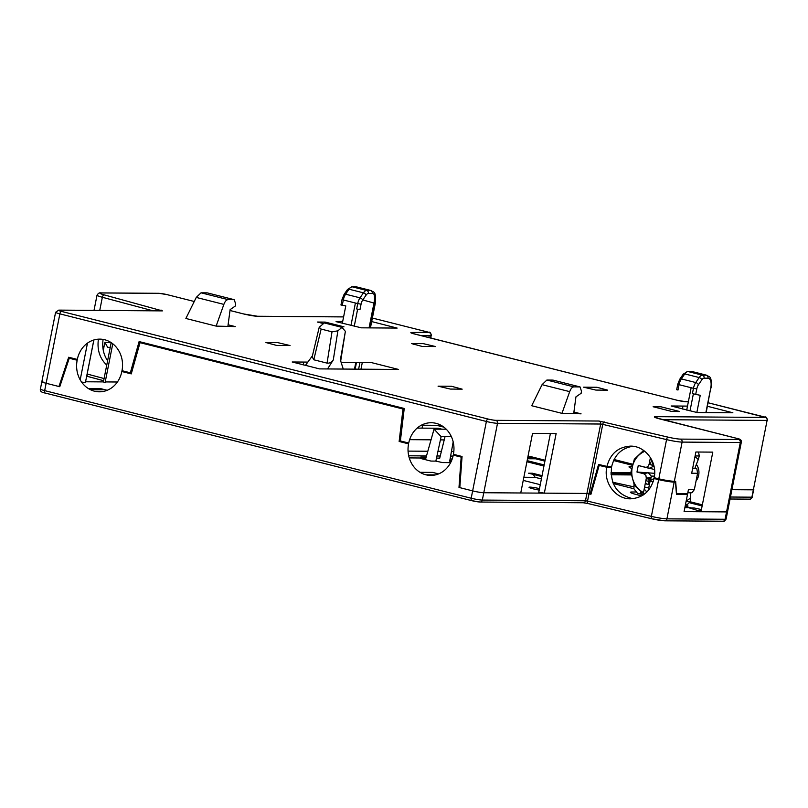 <?xml version="1.0" encoding="UTF-8"?>
<svg xmlns="http://www.w3.org/2000/svg" width="808" height="808" viewBox="0 0 808 808"><rect width="100%" height="100%" fill="white"/><g stroke="black" fill="none" stroke-linecap="round" stroke-linejoin="round"><path stroke-width="1.21" d="M684.972 507.111L686.164 507.121A1.677 1.475 90.4 0 1 687.921 505.859L685.224 505.838M400.748 427.988L401.919 427.998M417.16 428.099L438.138 428.24L441.905 429.189M340.693 361.004L345.319 331.664L340.37 359.984L343.259 369.064M337.885 330.826L341.976 327.392L324.291 322.927L319.231 327.25L321.13 329.078L332.007 331.825L327.068 363.125C329.411 363.428 331.482 362.368 333.29 359.934L337.885 330.826L332.007 331.825M341.976 327.392L344.966 330.876M327.543 368.953L333.29 359.934M327.068 363.125L313.797 359.782L321.13 329.078M319.231 327.25L312.181 356.793L313.797 359.782M312.413 355.823L305.363 365.509M644.198 488.991A25.099 22.149 -89.6 0 0 646.955 491.941M643.814 473.751L645.895 475.407L646.319 478.265L651.278 477.094L651.238 476.094L648.269 472.7L643.814 473.751L636.967 472.024L654.581 473.316L654.702 472.71M636.967 472.024L638.259 465.489L654.561 469.529M651.278 477.094L650.087 481.124L653.127 481.891M650.612 480.467L654.43 478.215M638.259 465.489L649.127 468.327L653.137 466.509L653.561 465.57L649.077 464.327C648.44 466.529 647.117 467.489 645.107 467.216M649.077 464.327L650.43 457.54M643.713 494.082A23.806 21.008 90.4 0 0 643.905 494.173L643.501 492.516L646.319 478.265M653.238 481.558L653.935 478.942M654.187 478.528L654.803 477.851M653.692 464.893L653.561 465.57M650.087 481.124L648.218 490.577M676.69 389.658L677.993 390.022L679.053 384.679L693.456 388.315L692.395 393.658L700.243 395.314L696.839 412.514M686.709 410.1L691.143 387.729M146.733 343.501L146.44 344.279M696.082 480.881A12.544 11.08 -89.6 0 0 698.678 475.185A12.544 11.08 -89.6 0 0 696.375 464.398M641.451 492.829L640.845 494.112L643.532 494.789M648.713 488.052L644.592 487.012M633.997 484.669L633.937 488.83L637.492 493.294L640.734 494.112L640.764 492.365M645.865 480.558L649.814 481.891A14.433 11.373 55.7 0 1 648.44 479.094L648.178 477.831M649.44 484.406L645.208 483.881M646.41 483.649L645.471 482.568M649.693 464.499L651.945 460.247M651.632 459.621L650.087 459.237M678.336 493.587L678.326 494.405M685.184 494.456L685.194 493.637M695.011 456.449L698.243 459.54L694.88 468.286M690.688 492.789L690.618 498.031L686.174 501.061M690.618 498.031L690.295 501.485L686.083 501.516M687.426 504.445L690.295 501.485M695.102 455.975L699.314 455.944L698.243 459.54M699.314 455.944L698.496 452.026M170.448 350.339A25.099 22.149 -89.6 0 0 169.72 349.298M132.431 365.378L133.633 365.448M134.037 359.631L135.178 359.934L134.047 359.6M151.207 344.622L151.015 345.44M133.391 366.297L132.249 366.004M148.096 343.844L147.935 344.663M143.814 343.622L143.996 342.804M341.37 326.806A8.363 3.848 104.2 0 0 341.582 326.22M342.35 323.23L345.784 305.889L342.279 305.202M340.956 304.949L342.259 305.313L343.319 299.97L357.722 303.606L356.671 308.949L359.964 309.716L361.065 304.161A5.858 2.687 -75.8 0 1 362.671 300.121L366.085 295.122A5.858 2.687 -75.8 0 1 368.357 293.466L372.236 293.496A10.039 4.616 -75.8 0 1 375.013 303.323L370.155 327.886M662.823 419.695L767.095 420.413L753.359 489.83L731.917 489.678L753.854 489.729L751.905 497.173L730.462 497.031M692.668 468.276L696.759 468.297L697.587 473.276L691.688 473.236L695.89 452.005L712.797 452.126L701.314 510.101A1.677 0.768 104.2 0 0 701.778 511.737L726.554 511.908A8.363 0.828 11.2 0 0 727.553 511.716A8.363 0.828 -168.8 0 1 726.554 511.908L684.083 511.615L687.477 494.466L676.468 494.395L675.488 482.124L674.185 482.113A12.544 1.242 -168.8 0 1 658.641 479.629L654.015 478.528C650.632 491.224 642.794 497.991 630.492 498.819C615.666 499.162 603.293 482.689 606.788 467.236L599.172 465.418L590.951 494.244L586.931 493.446L590.123 494.041L598.566 464.418L606.949 466.418C610.333 453.712 618.17 446.955 630.472 446.127C645.299 445.774 657.672 462.257 654.177 477.71L658.803 478.811A12.544 1.242 11.2 0 0 674.347 481.295L675.65 481.305L676.629 493.577L687.638 493.648L688.446 489.567L694.345 489.608L691.9 492.799L687.82 492.769M651.642 518.726L588.012 503.525A2.505 0.919 -76.6 0 1 587.911 503.515L583.295 502.758L480.144 502.041L471.751 500.667A2.505 1.151 -75.8 0 0 471.882 500.687A5.858 0.586 11.2 0 0 479.679 501.98A2.505 2.212 -89.6 0 0 482.326 500.071L483.78 492.729L586.931 493.446L585.477 500.788L482.326 500.071A8.363 0.828 -168.8 0 1 471.185 498.233L44.672 390.628L46.127 383.275L59.873 313.868L486.386 421.473A2.505 1.151 -75.8 0 1 488.052 419.029L61.539 311.423A5.858 0.586 -168.8 0 1 59.247 310.171A2.505 2.212 -89.6 0 0 58.782 310.11L55.6 312.272L41.854 381.679A8.363 0.828 11.2 0 0 46.127 383.275L58.954 386.507L68.68 357.247L77.326 359.419A25.937 22.887 90.4 0 1 104.676 339.744A25.937 22.887 90.4 0 1 121.998 370.69L130.341 372.801L139.107 341.572L404.232 408.464L400.384 440.926L408.737 443.036A25.937 22.887 90.4 0 1 436.088 423.352A25.937 22.887 90.4 0 1 453.409 454.308L462.055 456.49L459.813 487.648L472.64 490.88A8.363 0.828 11.2 0 0 483.78 492.729A8.363 0.828 -168.8 0 1 472.64 490.88L458.995 487.436L461.166 457.116L453.248 455.126A25.937 22.887 90.4 0 1 425.897 474.801A25.937 22.887 90.4 0 1 408.575 443.855L399.142 441.471L402.99 409.01L140.026 342.663L131.26 373.892L121.836 371.508A25.937 22.887 90.4 0 1 94.486 391.193A25.937 22.887 90.4 0 1 77.164 360.237L69.246 358.237L59.772 386.719L46.127 383.275A8.363 0.828 -168.8 0 1 41.854 381.679A8.363 0.828 -168.8 0 1 42.854 381.487M702.354 504.838L690.254 501.788L702.354 504.838M654.015 478.528L657.702 478.548M632.866 498.708C617.191 494.89 610.08 484.416 611.535 467.266L606.788 467.236M658.712 478.791L658.53 479.599M106.747 365.095C99.758 358.459 96.97 349.814 98.404 339.168M107.605 360.772C103.454 354.5 101.96 347.379 103.111 339.411M541.865 476.558L528.604 473.215L532.543 473.246L542.047 475.639M541.4 478.932L535.138 477.346L533.26 474.387M444.218 439.906L440.411 439.875M431.038 439.815L409.616 439.663M400.546 439.603L399.374 439.592M453.823 451.419L451.46 451.399M441.4 451.339L437.956 451.308M427.826 451.238L408.06 451.106M402.445 413.635L403.626 413.646M401.091 425.069L402.263 425.079M421.352 425.21L441.118 425.351M180.295 352.823L180.265 351.955M372.084 400.354L371.731 401.121M117.402 382.002L105.222 381.921L117.402 382.002M111.191 342.632L103.414 381.901L85.567 381.78M61.469 381.618L60.58 381.608L61.469 381.618M102.828 347.228L103.909 347.238L103.283 350.399M632.169 464.075L614.08 459.51L632.169 464.075M419.403 428.119L417.665 427.674M400.869 426.917L402.02 427.2M88.597 388.699L101.232 388.779L107.191 390.284M104.06 391.274L94.587 391.213M419.998 472.306L432.644 472.397L438.603 473.902M435.472 474.892L425.998 474.821M459.298 483.184L460.136 483.194M459.954 485.669L459.126 485.659M459.075 486.305L459.893 486.507M459.833 487.446L458.995 487.436M436.542 457.884L439.592 458.661L445.026 436.643M449.894 460.055L451.621 460.489M451.308 461.216L449.682 461.206L451.147 461.57M450.622 462.62L442.41 462.57L435.855 461.105L430.967 461.075L420.887 458.53L425.766 458.56L420.796 457.116L426.169 457.146M389.719 405.656A7.949 0.788 -168.8 0 1 390.224 405.636A7.949 0.788 -168.8 0 1 395.678 406.303M539.188 490.072A7.949 0.788 -168.8 0 1 530.846 488.184A7.949 0.788 -168.8 0 1 530.028 487.123A7.949 0.788 -168.8 0 1 539.481 488.608M686.315 506.677L690.285 507.687L684.871 507.646M540.259 484.689L523.231 480.396M523.857 477.276L535.138 477.346M451.389 436.684L441.118 436.613L435.855 461.105M425.766 458.56L434.037 429.139L441.118 436.613M434.037 429.139L446.248 429.22M397.132 407.525L397.304 406.717M422.049 428.129L422.574 425.22M449.682 461.206L453.177 441.905M460.964 471.63L460.207 471.438A12.544 1.242 -168.8 0 1 460.146 471.418M460.328 468.791L461.166 468.791M452.126 459.176L450.137 458.712M439.724 458.126L436.502 458.106M425.917 458.035L409.252 457.914M408.696 455.793L426.513 455.914M436.956 455.985L440.249 456.015M450.611 456.086L453.036 456.096M461.126 469.408L460.57 469.408L461.115 469.549M550.4 433.492L538.764 492.224L544.34 493.143L556.136 433.532L532.543 433.371L520.746 492.981L483.78 492.729L497.516 423.311L600.667 424.028L586.931 493.446L544.34 493.143M683.002 406.071L682.417 409.02M697.587 473.276L694.345 489.608M454.823 454.662L454.662 455.48M545.097 460.227L531.533 456.813A4.181 3.697 -89.6 0 0 527.493 458.883M573.912 412.04L581.063 413.848L573.72 413.444L575.952 396.849L581.154 393.264L581.447 391.082L580.043 386.921L573.892 386.881L546.854 380.053L542.067 384.679L531.704 405.727L561.964 413.353L569.69 391.638C570.842 388.598 572.246 387.012 573.892 386.881M544.915 461.146L527.897 456.853M527.907 456.783L531.533 456.813M290.052 345.541L276.679 345.44L265.943 342.541L277.74 342.622L290.052 345.541M462.176 389.153L450.379 389.072L438.067 386.163L451.43 386.254L462.176 389.153M435.552 346.551L422.18 346.45L411.444 343.551L423.24 343.632L435.552 346.551M607.677 390.163L595.88 390.082L583.568 387.173L596.93 387.264L607.677 390.163M653.116 406.747L660.974 406.798L679.71 411.524L671.842 411.474L653.116 406.747M323.452 323.574L317.382 322.038L325.25 322.099L343.976 326.826L339.613 326.796M707.424 406.272L732.866 412.777L697.072 412.524L671.145 405.99L687.497 406.101M371.69 321.574L397.132 328.078L361.348 327.826L336.057 321.645L342.723 321.332M341.117 362.327L371.215 362.539L398.586 369.448L319.544 368.892L292.173 361.994L307.838 362.095M228.098 324.796L235.249 326.594L216.14 326.109L223.867 304.394C225.028 301.354 226.432 299.768 228.078 299.627L201.041 292.809L196.253 297.425L185.88 318.473L216.14 326.109M573.72 413.444L561.964 413.353M546.854 380.053L553.005 380.103L580.043 386.921M80.194 379.851L87.466 343.137M93.839 339.986L85.385 382.669L81.568 382.033M170.236 350.016L170.347 349.45M227.906 326.19L230.129 309.605L235.34 306.02L235.633 303.838L234.219 299.677L228.078 299.627M297.97 362.034L297.667 363.57M303.141 364.953L303.707 362.065M362.307 362.479L360.974 369.185M358.621 369.165L359.944 362.459M355.813 362.428L354.49 369.135M420.716 335.552L431.007 335.623L430.533 338.027M606.949 466.418L611.696 466.448C614.656 454.793 621.705 448.066 632.846 446.269M201.041 292.809L207.181 292.849L234.219 299.677M103.414 381.901L105.05 382.8L112.777 343.784M111.161 342.784L104.878 342.339L104.07 346.42L102.767 346.41M110.262 347.349L107.676 347.329L104.878 342.339M377.75 402.636L381.245 402.657M391.133 405.161A11.989 1.192 11.2 0 0 386.749 404.768A11.989 1.192 11.2 0 0 386.214 404.778M701.778 511.737L689.406 507.939L694.123 507.969L701.425 509.535M702.142 505.949L689.911 502.859M641.108 494.183L643.077 495.092M641.724 495.91L636.815 494.668A12.544 1.242 -168.8 0 1 631.906 491.991L635.411 492.011M633.937 488.739L613.211 483.507M595.294 478.993L594.476 478.78M543.956 466.034L526.927 461.742M595.819 474.064L596.698 474.064M611.05 474.165L630.957 474.306M630.907 473.417L611.01 473.286M596.95 473.185L596.072 473.175M632.028 464.519L613.868 459.944M613.666 460.368L631.896 464.974M701.344 509.969L699.688 509.959L701.273 510.353M689.992 502.687L702.172 505.757M702.263 505.303L690.153 502.243M535.583 458.793L527.563 458.742M527.149 460.641L544.168 464.933M596.243 472.559L597.132 472.569M611.01 472.66L630.886 472.801M631.189 468.216A18.402 1.828 -168.8 0 1 631.22 466.438L631.523 466.438M631.846 465.156L613.585 460.55M631.018 474.922L611.09 474.781M596.526 474.68L595.648 474.68M594.779 477.7L595.607 477.912M612.706 482.224L633.967 486.87M671.509 481.093A23.806 21.008 90.4 0 1 671.206 481.901M654.45 476.124L651.238 476.094M654.147 466.772L653.137 466.509M643.501 492.516A22.129 19.533 90.4 0 1 631.785 471.418A22.129 19.533 90.4 0 1 644.865 451.329M669.287 480.821A22.129 19.533 90.4 0 1 668.974 481.608M695.698 394.425L696.799 388.86A5.858 2.687 -75.8 0 1 698.405 384.83L701.819 379.831A5.858 2.687 -75.8 0 1 704.091 378.164L707.97 378.195A10.039 4.616 -75.8 0 1 710.747 388.022L705.879 412.585M710.747 388.022L706.172 412.595M711.05 387.971C712.03 374.73 709.182 377.518 706.939 375.286A12.544 5.767 104.2 0 0 706.293 375.195L702.415 375.175A8.363 3.848 104.2 0 0 699.162 377.548L695.749 382.548A8.363 3.848 104.2 0 0 693.456 388.315L696.799 388.86M707.97 378.195A2.505 2.212 -89.6 0 0 706.293 375.195L691.88 371.569A12.544 5.767 -75.8 0 1 692.527 371.65L706.939 375.286M704.091 378.164A2.505 2.212 -89.6 0 0 702.415 375.175L688.002 371.539L691.88 371.569A2.505 2.212 -89.6 0 0 691.416 371.508L692.527 371.65M701.819 379.831A2.505 1.394 -145.7 0 0 699.162 377.548L684.75 373.912A8.363 3.848 -75.8 0 1 688.002 371.539A2.505 2.212 -89.6 0 0 687.537 371.478L683.174 374.235L679.76 379.235L677.771 384.194L676.68 389.688M698.405 384.83A2.505 1.394 -145.7 0 0 695.749 382.548L681.346 378.912L684.75 373.912A2.505 1.394 -145.7 0 0 683.174 374.235M677.771 384.194L679.053 384.679A8.363 3.848 -75.8 0 1 681.346 378.912A2.505 1.394 -145.7 0 0 679.76 379.235M693.365 393.89L689.992 410.939M146.824 344.38L147.127 343.592M648.44 479.094L646.269 478.548M156.085 345.854A23.806 21.008 90.4 0 1 157.479 347.066M151.096 345.056A22.129 19.533 90.4 0 1 152.459 345.794M124.715 372.236A22.129 19.533 90.4 0 1 124.462 371.316M138.451 343.925A22.129 19.533 90.4 0 1 139.764 343.602M142.38 343.259A22.129 19.533 90.4 0 1 143.885 343.238M461.429 465.236A22.129 19.533 90.4 0 1 460.651 464.378M456.126 455.843A22.129 19.533 90.4 0 1 455.874 454.924M350.975 325.402L355.409 303.02M369.064 327.876L374.033 302.788A12.544 5.767 104.2 0 0 374.124 294.526M375.013 303.323L362.792 299.95M370.438 327.886L375.316 303.263C376.296 290.022 373.458 292.819 371.205 290.577A12.544 5.767 104.2 0 0 370.559 290.496L366.68 290.466A8.363 3.848 104.2 0 0 363.428 292.839L360.025 297.839A8.363 3.848 104.2 0 0 357.722 303.606L361.065 304.161M372.236 293.496A2.505 2.212 -89.6 0 0 370.559 290.496L356.146 286.86A12.544 5.767 -75.8 0 1 356.793 286.941L371.205 290.577M368.357 293.466A2.505 2.212 -89.6 0 0 366.68 290.466L352.278 286.84L356.146 286.86A2.505 2.212 -89.6 0 0 355.682 286.8L356.793 286.941M366.085 295.122A2.505 1.394 -145.7 0 0 363.428 292.839L349.016 289.203A8.363 3.848 -75.8 0 1 352.278 286.84A2.505 2.212 -89.6 0 0 351.803 286.779L347.44 289.537L344.026 294.526L342.036 299.495L340.946 304.99M362.671 300.121A2.505 1.394 -145.7 0 0 360.025 297.839L345.612 294.203L349.016 289.203A2.505 1.394 -145.7 0 0 347.44 289.537M342.036 299.495L343.319 299.97A8.363 3.848 -75.8 0 1 345.612 294.203A2.505 1.394 -145.7 0 0 344.026 294.526M357.631 309.191L354.257 326.23M726.099 519.069A8.363 0.828 -168.8 0 1 725.099 519.261L666.913 518.857A12.544 1.242 -168.8 0 1 651.369 516.373L587.547 501.122L589.002 493.769L602.748 424.362L666.56 439.613A12.544 1.242 11.2 0 0 682.104 442.097L740.3 442.501A8.363 0.828 11.2 0 0 741.3 442.309L726.099 519.069C724.614 521.19 723.554 521.907 722.918 521.221A2.505 2.212 -89.6 0 0 725.099 519.261L740.3 442.501A2.505 2.212 -89.6 0 0 738.623 439.512L680.427 439.108A10.039 1 -168.8 0 1 667.994 437.118L598.991 421.039L495.839 420.322A5.858 0.586 -168.8 0 1 488.052 419.029M495.839 420.322A2.505 2.212 -89.6 0 1 497.516 423.311A8.363 0.828 11.2 0 1 486.386 421.473L471.185 498.233A2.505 1.151 -75.8 0 0 471.751 500.667L45.238 393.062A2.505 1.151 104.2 0 0 45.369 393.082L471.63 500.627M722.918 521.221L664.731 520.817L651.733 518.766A2.505 0.919 -76.6 0 0 651.824 518.776A10.039 1 11.2 0 0 664.267 520.756A2.505 2.212 -89.6 0 0 666.913 518.857L674.185 482.113M658.641 479.629L651.369 516.373A2.505 0.919 -76.6 0 0 651.733 518.766L587.911 503.515A2.505 0.919 -76.6 0 1 587.547 501.122L585.477 500.788A2.505 2.212 -89.6 0 1 583.295 502.758M708.121 402.768L765.418 417.423A2.505 2.212 -89.6 0 1 767.095 420.413L751.905 497.173A2.505 2.212 -89.6 0 1 749.753 499.142M40.4 389.022C39.865 391.123 41.471 392.466 45.238 393.062A2.505 1.151 104.2 0 1 44.672 390.628A8.363 0.828 -168.8 0 1 40.4 389.022L41.854 381.679M89.405 389.163L103.131 389.264M104.081 378.548L87.153 374.023L93.89 339.976M103.646 380.73L87.9 376.518A2.505 1.374 105 0 1 87.153 374.023A12.544 1.242 -168.8 0 1 87.102 374.013M391.173 405.687L397.203 407.202M443.875 427.149L436.613 425.321M86.678 376.174L87.9 376.518A2.505 1.374 105 0 0 88.062 376.538L103.656 380.709M583.558 502.738L587.82 503.475M413.524 343.572L413.393 344.238M676.175 411.504L676.346 410.676M676.942 407.646L677.266 406.03M652.662 461.853L652.005 465.135M649.561 477.508L648.986 480.366M648.804 481.295L648.248 484.103M680.427 439.108A2.505 2.212 -89.6 0 1 682.104 442.097L674.347 481.295M598.991 421.039A2.505 2.212 -89.6 0 1 600.667 424.028L602.748 424.362A2.505 0.919 -76.6 0 1 604.172 421.867M61.539 311.423A2.505 1.151 104.2 0 0 59.873 313.868A8.363 0.828 11.2 0 1 55.6 312.272M428.674 332.27A2.505 1.151 -75.8 0 1 428.816 332.29L372.387 318.049L428.674 332.27L411.636 332.502A6.696 0.667 11.2 0 0 414.251 333.936A2.505 1.151 -75.8 0 1 414.383 333.957A2.505 1.151 -75.8 0 1 414.504 333.997M414.251 333.936L677.215 400.283A6.696 0.667 11.2 0 0 686.123 401.758L688.355 401.778M411.999 333.29L677.346 400.303L685.659 401.697A2.505 2.212 90.4 0 1 686.123 401.758M765.418 417.423L655.712 416.655A10.878 1.081 11.2 0 0 659.964 418.988L736.33 438.259A5.858 0.586 -168.8 0 1 738.623 439.512M657.298 418.221A2.505 2.212 -89.6 0 0 655.712 416.655M667.994 437.118A2.505 0.919 -76.6 0 0 666.56 439.613L658.803 478.811M230.007 310.514L243.541 313.928A10.878 1.081 11.2 0 0 258.015 316.322L343.602 316.918M59.247 310.171L162.398 310.888L104.232 294.89A10.039 1 -168.8 0 1 101.182 292.961L159.378 293.365A5.858 0.586 -168.8 0 1 167.165 294.657L194.253 301.495L167.296 294.678A2.505 1.151 -75.8 0 1 167.418 294.728M355.156 369.145L356.479 362.439M428.806 337.593L429.2 335.613M429.331 332.633A2.505 2.212 90.4 0 1 431.007 335.623L430.987 338.148M196.253 297.425L223.867 304.394M542.067 384.679L569.69 391.638M431.502 335.532C430.684 332.765 429.785 331.684 428.806 332.29A2.505 1.151 -75.8 0 1 428.937 332.341M258.015 316.322A2.505 2.212 -89.6 0 0 257.55 316.261L243.662 313.948A2.505 1.151 -75.8 0 1 243.784 313.989M243.541 313.928A2.505 1.151 -75.8 0 1 243.662 313.948L230.017 310.494M167.165 294.657A2.505 1.151 -75.8 0 1 167.296 294.678L158.903 293.304L100.717 292.9C99.505 292.506 98.283 293.254 97.031 295.162A12.544 1.242 11.2 0 0 102.343 297.273L152.853 310.767M104.232 294.89A2.505 1.374 105 0 0 102.343 297.273L99.748 310.393M161.125 310.09A2.505 1.374 105 0 0 159.954 310.817M162.398 310.888A2.505 2.212 -89.6 0 0 161.933 310.827L58.782 310.11M685.235 505.798L687.618 505.818M643.633 450.399L634.33 459.217L630.886 472.347L634.432 485.436L643.794 494.132M691.416 371.508L687.537 371.478M685.497 504.455L687.376 504.445M123.695 371.983L123.472 371.064M138.905 342.289L140.461 341.915M454.884 454.682L455.106 455.591M460.54 465.903L461.317 466.721M355.682 286.8L351.803 286.779M752.4 497.082C750.703 499.132 749.814 499.819 749.723 499.142L730.079 499.001M688.365 401.717L685.659 401.697M767.6 420.322C766.752 417.544 765.843 416.463 764.893 417.079L708.121 402.758M741.3 442.309C741.835 440.219 740.229 438.865 736.462 438.269L655.742 417.726M343.612 316.867L257.55 316.261M97.031 295.162L94.021 310.353"/></g></svg>
